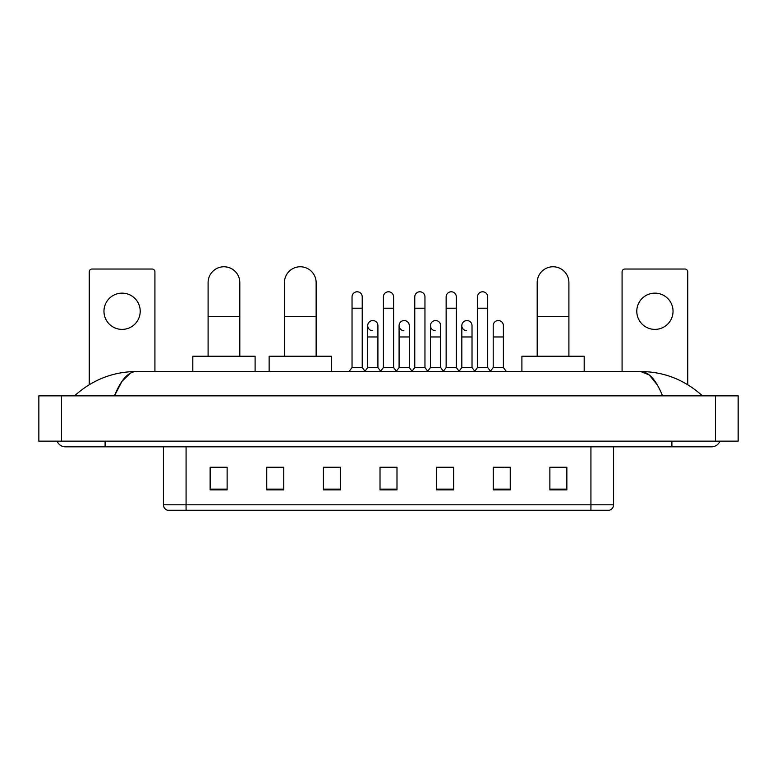 <?xml version="1.0" encoding="UTF-8"?>
<svg xmlns="http://www.w3.org/2000/svg" width="777" height="777" viewBox="0 0 777 777"><rect width="100%" height="100%" fill="white"/><g stroke="black" fill="none" stroke-linecap="round" stroke-linejoin="round"><path stroke-width="1.17" d="M590.928 510.236L590.928 504.807L613.577 504.807C613.422 507.517 612.062 509.333 609.498 510.236L167.502 510.236A5.662 5.662 0 0 1 163.423 504.807L163.423 446.824M566.86 489.908L566.86 467.259L549.873 467.259L549.873 489.908L566.86 489.908M510.236 489.908L510.236 467.259L493.249 467.259L493.249 489.908L510.236 489.908M453.613 489.908L453.613 467.259L436.625 467.259L436.625 489.908L453.613 489.908M227.127 489.908L227.127 467.259L210.14 467.259L210.14 489.908L227.127 489.908M283.751 489.908L283.751 467.259L266.764 467.259L266.764 489.908L283.751 489.908M340.375 489.908L340.375 467.259L323.387 467.259L323.387 489.908L340.375 489.908M396.989 489.908L396.989 467.259L380.011 467.259L380.011 489.908L396.989 489.908M493.249 467.375L503.952 467.375M340.375 467.259L323.387 467.375L340.375 467.259M279.895 467.375L283.751 467.375M445.58 467.375L441.219 467.375M382.838 467.375L394.162 467.375M227.127 467.375L210.14 467.375M453.613 467.375L436.625 467.375M566.86 467.375L549.873 467.375M105.099 441.161L105.099 446.824L711.538 446.824A9.062 9.062 0 0 0 719.939 441.161A9.062 9.062 0 0 1 711.538 446.824A9.062 9.062 0 0 0 719.939 441.161A9.062 9.062 0 0 1 711.538 446.824M57.061 441.161A9.062 9.062 0 0 0 65.462 446.824A9.062 9.062 0 0 1 57.061 441.161A9.062 9.062 0 0 0 65.462 446.824L105.099 446.824M662.567 395.862C656.07 379.875 648.776 371.756 640.675 371.513L136.325 371.513C128.224 371.756 120.93 379.875 114.433 395.862L122.057 381.225L130.439 373.106M61.5 395.862L738.15 395.862L738.15 441.161L38.85 441.161L38.85 395.862L61.5 395.862L61.5 441.161M738.15 395.862L738.15 441.161M700.553 394.114L702.476 395.862C684.654 379.807 664.053 371.697 640.675 371.513L649.3 374.97L657.381 385.042M76.447 394.114L74.524 395.862C92.259 379.846 112.859 371.727 136.325 371.513M122.086 293.143A18.124 18.124 0 0 0 103.963 311.266A18.124 18.124 0 0 0 122.086 329.39A18.124 18.124 0 0 0 140.21 311.266A18.124 18.124 0 0 0 122.086 293.143M154.924 371.513L154.924 271.853A2.826 2.826 0 0 0 152.098 269.027L92.074 269.027A2.826 2.826 0 0 0 89.248 271.853L89.248 384.702M208.1 356.225L208.1 282.614A15.851 15.851 0 0 1 223.951 266.764A15.851 15.851 0 0 1 239.811 282.614A15.851 15.851 0 0 0 223.951 266.764M239.811 356.225L239.811 282.614M255.099 371.513L255.099 356.225L192.813 356.225L192.813 371.513M284.431 356.225L284.431 282.614A15.851 15.851 0 0 1 300.281 266.764A15.851 15.851 0 0 1 316.132 282.614A15.851 15.851 0 0 0 300.281 266.764M316.132 356.225L316.132 282.614M331.42 371.513L331.42 356.225L269.133 356.225L269.133 371.513M537.189 356.225L537.189 282.614A15.851 15.851 0 0 1 553.049 266.764A15.851 15.851 0 0 1 568.9 282.614A15.851 15.851 0 0 0 553.049 266.764M568.9 356.225L568.9 282.614M584.187 371.513L584.187 356.225L521.901 356.225L521.901 371.513M352.039 308.207L362.228 308.207L362.228 367.55L352.039 367.55L352.039 296.882A5.099 5.099 0 0 1 357.449 291.793A5.099 5.099 0 0 1 362.228 296.882A5.099 5.099 0 0 0 357.449 291.793M352.039 367.55L349.058 371.513M362.228 367.55L365.2 371.513M383.401 308.207L393.599 308.207L393.599 367.55L383.401 367.55L383.401 296.882A5.099 5.099 0 0 1 388.821 291.793A5.099 5.099 0 0 1 393.599 296.882A5.099 5.099 0 0 0 388.821 291.793M383.401 367.55L380.429 371.513M393.599 367.55L396.571 371.513M414.772 308.207L424.961 308.207L424.961 367.55L414.772 367.55L414.772 296.882A5.099 5.099 0 0 1 420.192 291.793A5.099 5.099 0 0 1 424.961 296.882A5.099 5.099 0 0 0 420.192 291.793M414.772 367.55L411.8 371.513M424.961 367.55L427.942 371.513M446.144 308.207L456.332 308.207L456.332 367.55L446.144 367.55L446.144 296.882A5.099 5.099 0 0 1 451.563 291.793A5.099 5.099 0 0 1 456.332 296.882A5.099 5.099 0 0 0 451.563 291.793M446.144 367.55L443.172 371.513M456.332 367.55L459.304 371.513M477.515 308.207L487.703 308.207L487.703 367.55L477.515 367.55L477.515 296.882A5.099 5.099 0 0 1 482.925 291.793A5.099 5.099 0 0 1 487.703 296.882A5.099 5.099 0 0 0 482.925 291.793M477.515 367.55L474.543 371.513M487.703 367.55L490.675 371.513M372.494 330.73A5.099 5.099 0 0 1 367.715 325.65A5.099 5.099 0 0 1 373.135 320.561A5.099 5.099 0 0 1 377.913 325.65L377.913 336.975L367.715 336.975L367.715 325.65M377.913 336.975L377.913 367.55L367.715 367.55L367.715 336.975M367.715 367.55L364.976 371.212M377.913 367.55L380.662 371.212M403.865 330.73A5.099 5.099 0 0 1 399.087 325.65A5.099 5.099 0 0 1 404.506 320.561A5.099 5.099 0 0 1 409.285 325.65L409.285 336.975L399.087 336.975L399.087 325.65M409.285 336.975L409.285 367.55L399.087 367.55L399.087 336.975M399.087 367.55L396.338 371.212M409.285 367.55L412.024 371.212M435.237 330.73A5.099 5.099 0 0 1 430.458 325.65A5.099 5.099 0 0 1 435.878 320.561A5.099 5.099 0 0 1 440.646 325.65L440.646 336.975L430.458 336.975L430.458 325.65M440.646 336.975L440.646 367.55L430.458 367.55L430.458 336.975M430.458 367.55L427.709 371.212M440.646 367.55L443.395 371.212M466.608 330.73A5.099 5.099 0 0 1 461.829 325.65A5.099 5.099 0 0 1 467.239 320.561A5.099 5.099 0 0 1 472.018 325.65L472.018 336.975L461.829 336.975L461.829 325.65M472.018 336.975L472.018 367.55L461.829 367.55L461.829 336.975M461.829 367.55L459.081 371.212M472.018 367.55L474.766 371.212M493.201 325.65A5.099 5.099 0 0 1 498.611 320.561A5.099 5.099 0 0 1 503.389 325.65L503.389 336.975L493.201 336.975L493.201 325.65M503.389 336.975L503.389 367.55L493.201 367.55L493.201 336.975M493.201 367.55L490.452 371.212M503.389 367.55L506.361 371.513M654.914 293.143A18.124 18.124 0 0 0 636.79 311.266A18.124 18.124 0 0 0 654.914 329.39A18.124 18.124 0 0 0 673.037 311.266A18.124 18.124 0 0 0 654.914 293.143M687.752 384.702L687.752 271.853A2.826 2.826 0 0 0 684.926 269.027L624.902 269.027A2.826 2.826 0 0 0 622.076 271.853L622.076 371.513M163.423 504.807L186.072 504.807L186.072 510.236M186.072 446.824L186.072 504.807L590.928 504.807L590.928 446.824M396.989 489.121L380.011 489.121M340.375 489.121L323.387 489.121M283.751 489.121L266.764 489.121M227.127 489.121L210.14 489.121M453.613 489.121L436.625 489.121M510.236 489.121L493.249 489.121M566.86 489.121L549.873 489.121M671.901 441.161L671.901 446.824M715.5 395.862L715.5 441.161M208.1 316.589L239.811 316.589M284.431 316.589L316.132 316.589M537.189 316.589L568.9 316.589M613.577 504.807L613.577 446.824M362.228 308.207L362.228 296.882M393.599 308.207L393.599 296.882M424.961 308.207L424.961 296.882M456.332 308.207L456.332 296.882M487.703 308.207L487.703 296.882"/></g></svg>
